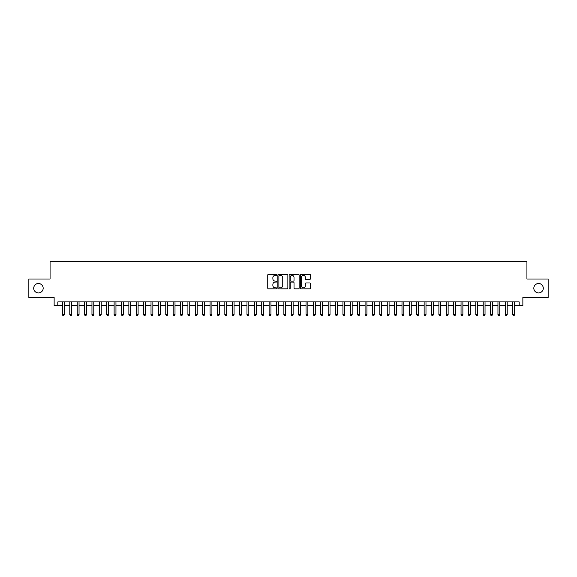 <?xml version="1.0" encoding="UTF-8"?>
<svg xmlns="http://www.w3.org/2000/svg" width="577" height="577" viewBox="0 0 577 577"><rect width="100%" height="100%" fill="white"/><g stroke="black" fill="none" stroke-linecap="round" stroke-linejoin="round"><path stroke-width="0.87" d="M276.693 274.861A0.505 0.505 0 0 0 276.181 274.349L268.485 274.349A0.721 0.721 0 0 0 267.757 275.078L267.757 288.118A0.721 0.721 0 0 0 268.485 288.846L276.181 288.846A0.505 0.505 0 0 0 276.693 288.334A0.505 0.505 0 0 0 276.181 287.829L275.186 287.829A2.315 2.315 0 0 1 272.871 285.514L272.871 284.425A2.315 2.315 0 0 1 275.186 282.103L276.181 282.103A0.505 0.505 0 0 0 276.693 281.598A0.505 0.505 0 0 0 276.181 281.093L275.186 281.093A2.315 2.315 0 0 1 272.871 278.77L272.871 277.688A2.315 2.315 0 0 1 275.186 275.366L276.181 275.366A0.505 0.505 0 0 0 276.693 274.861M533.826 288.24A4.724 4.724 0 0 0 538.557 292.965A4.724 4.724 0 0 0 543.282 288.24A4.724 4.724 0 0 0 538.557 283.516A4.724 4.724 0 0 0 533.826 288.24M33.718 288.24A4.724 4.724 0 0 0 38.443 292.965A4.724 4.724 0 0 0 43.174 288.24A4.724 4.724 0 0 0 38.443 283.516A4.724 4.724 0 0 0 33.718 288.24M309.676 279.463A0.721 0.721 0 0 0 310.397 278.734L310.397 275.078A0.721 0.721 0 0 0 309.676 274.349L301.122 274.349A0.721 0.721 0 0 0 300.401 275.078L300.401 288.118A0.721 0.721 0 0 0 301.122 288.846L309.676 288.846A0.721 0.721 0 0 0 310.397 288.118L310.397 283.696A0.721 0.721 0 0 0 309.676 282.975L306.019 282.975A0.721 0.721 0 0 0 305.291 283.696L305.291 285.889A1.94 1.94 0 0 1 303.351 287.829A1.94 1.94 0 0 1 301.418 285.889L301.418 277.306A1.94 1.94 0 0 1 303.351 275.366A1.94 1.94 0 0 1 305.291 277.306L305.291 278.734A0.721 0.721 0 0 0 306.019 279.463L309.676 279.463M57.823 305.586L57.823 301.901L519.177 301.901L519.177 305.586L522.87 305.586L522.87 297.465L548.15 297.465L548.15 279.016L526.931 279.016L526.931 261.302L50.069 261.302L50.069 279.016L28.85 279.016L28.85 297.465L54.13 297.465L54.13 305.586L62.439 305.586M287.865 275.078A0.721 0.721 0 0 0 287.144 274.349L278.59 274.349A0.721 0.721 0 0 0 277.869 275.078L277.869 288.118A0.721 0.721 0 0 0 278.59 288.846L287.144 288.846A0.721 0.721 0 0 0 287.865 288.118L287.865 275.078M289.856 274.349L298.41 274.349A0.721 0.721 0 0 1 299.131 275.078L299.131 288.118A0.721 0.721 0 0 1 298.41 288.846L294.746 288.846A0.721 0.721 0 0 1 294.025 288.118L294.025 282.831A0.721 0.721 0 0 0 293.304 282.103L290.873 282.103A0.721 0.721 0 0 0 290.152 282.831L290.152 288.334A0.505 0.505 0 0 1 289.64 288.846A0.505 0.505 0 0 1 289.135 288.334L289.135 275.078A0.721 0.721 0 0 1 289.856 274.349M64.285 305.586L69.817 305.586M71.663 305.586L77.203 305.586M79.042 305.586L84.581 305.586M86.427 305.586L91.967 305.586M93.806 305.586L99.345 305.586M101.191 305.586L106.723 305.586M108.57 305.586L114.109 305.586M115.955 305.586L121.487 305.586M123.334 305.586L128.873 305.586M130.719 305.586L136.251 305.586M138.098 305.586L143.637 305.586M145.483 305.586L151.015 305.586M152.862 305.586L158.401 305.586M160.24 305.586L165.779 305.586M167.626 305.586L173.165 305.586M175.004 305.586L180.543 305.586M182.39 305.586L187.922 305.586M189.768 305.586L195.307 305.586M197.154 305.586L202.686 305.586M204.532 305.586L210.071 305.586M211.918 305.586L217.45 305.586M219.296 305.586L224.835 305.586M226.682 305.586L232.214 305.586M234.06 305.586L239.599 305.586M241.438 305.586L246.978 305.586M248.824 305.586L254.363 305.586M256.202 305.586L261.742 305.586M263.588 305.586L269.12 305.586M270.966 305.586L276.506 305.586M278.352 305.586L283.884 305.586M285.73 305.586L291.27 305.586M293.116 305.586L298.648 305.586M300.494 305.586L306.034 305.586M307.88 305.586L313.412 305.586M315.258 305.586L320.798 305.586M322.637 305.586L328.176 305.586M330.022 305.586L335.562 305.586M337.401 305.586L342.94 305.586M344.786 305.586L350.318 305.586M352.165 305.586L357.704 305.586M359.55 305.586L365.082 305.586M366.929 305.586L372.468 305.586M374.314 305.586L379.846 305.586M381.693 305.586L387.232 305.586M389.078 305.586L394.61 305.586M396.457 305.586L401.996 305.586M403.835 305.586L409.374 305.586M411.221 305.586L416.76 305.586M418.599 305.586L424.138 305.586M425.985 305.586L431.517 305.586M433.363 305.586L438.902 305.586M440.749 305.586L446.281 305.586M448.127 305.586L453.666 305.586M455.513 305.586L461.045 305.586M462.891 305.586L468.43 305.586M470.277 305.586L475.809 305.586M477.655 305.586L483.194 305.586M485.033 305.586L490.573 305.586M492.419 305.586L497.958 305.586M499.797 305.586L505.337 305.586M507.183 305.586L512.715 305.586M514.561 305.586L519.177 305.586M279.391 275.366A0.505 0.505 0 0 0 278.879 275.871L278.879 287.324A0.505 0.505 0 0 0 279.391 287.829L280.436 287.829A2.315 2.315 0 0 0 282.759 285.514L282.759 277.688A2.315 2.315 0 0 0 280.436 275.366L279.391 275.366M294.025 277.342A1.94 1.94 0 0 0 292.085 275.402A1.94 1.94 0 0 0 290.152 277.342L290.152 280.364A0.721 0.721 0 0 0 290.873 281.093L293.304 281.093A0.721 0.721 0 0 0 294.025 280.364L294.025 277.342M64.285 301.901L64.285 314.739L62.439 314.739L62.439 301.901M64.285 314.739L63.73 315.698L62.987 315.698L62.439 314.739M71.663 301.901L71.663 314.739L69.817 314.739L69.817 301.901M71.663 314.739L71.108 315.698L70.372 315.698L69.817 314.739M79.042 301.901L79.042 314.739L77.203 314.739L77.203 301.901M79.042 314.739L78.494 315.698L77.751 315.698L77.203 314.739M86.427 301.901L86.427 314.739L84.581 314.739L84.581 301.901M86.427 314.739L85.872 315.698L85.136 315.698L84.581 314.739M93.806 301.901L93.806 314.739L91.967 314.739L91.967 301.901M93.806 314.739L93.258 315.698L92.515 315.698L91.967 314.739M101.191 301.901L101.191 314.739L99.345 314.739L99.345 301.901M101.191 314.739L100.636 315.698L99.9 315.698L99.345 314.739M108.57 301.901L108.57 314.739L106.723 314.739L106.723 301.901M108.57 314.739L108.022 315.698L107.279 315.698L106.723 314.739M115.955 301.901L115.955 314.739L114.109 314.739L114.109 301.901M115.955 314.739L115.4 315.698L114.664 315.698L114.109 314.739M123.334 301.901L123.334 314.739L121.487 314.739L121.487 301.901M123.334 314.739L122.778 315.698L122.043 315.698L121.487 314.739M130.719 301.901L130.719 314.739L128.873 314.739L128.873 301.901M130.719 314.739L130.164 315.698L129.428 315.698L128.873 314.739M138.098 301.901L138.098 314.739L136.251 314.739L136.251 301.901M138.098 314.739L137.542 315.698L136.807 315.698L136.251 314.739M145.483 301.901L145.483 314.739L143.637 314.739L143.637 301.901M145.483 314.739L144.928 315.698L144.185 315.698L143.637 314.739M152.862 301.901L152.862 314.739L151.015 314.739L151.015 301.901M152.862 314.739L152.306 315.698L151.571 315.698L151.015 314.739M160.24 301.901L160.24 314.739L158.401 314.739L158.401 301.901M160.24 314.739L159.692 315.698L158.949 315.698L158.401 314.739M167.626 301.901L167.626 314.739L165.779 314.739L165.779 301.901M167.626 314.739L167.07 315.698L166.335 315.698L165.779 314.739M175.004 301.901L175.004 314.739L173.165 314.739L173.165 301.901M175.004 314.739L174.456 315.698L173.713 315.698L173.165 314.739M182.39 301.901L182.39 314.739L180.543 314.739L180.543 301.901M182.39 314.739L181.834 315.698L181.099 315.698L180.543 314.739M189.768 301.901L189.768 314.739L187.922 314.739L187.922 301.901M189.768 314.739L189.22 315.698L188.477 315.698L187.922 314.739M197.154 301.901L197.154 314.739L195.307 314.739L195.307 301.901M197.154 314.739L196.598 315.698L195.863 315.698L195.307 314.739M204.532 301.901L204.532 314.739L202.686 314.739L202.686 301.901M204.532 314.739L203.977 315.698L203.241 315.698L202.686 314.739M211.918 301.901L211.918 314.739L210.071 314.739L210.071 301.901M211.918 314.739L211.362 315.698L210.627 315.698L210.071 314.739M219.296 301.901L219.296 314.739L217.45 314.739L217.45 301.901M219.296 314.739L218.741 315.698L218.005 315.698L217.45 314.739M226.682 301.901L226.682 314.739L224.835 314.739L224.835 301.901M226.682 314.739L226.126 315.698L225.383 315.698L224.835 314.739M234.06 301.901L234.06 314.739L232.214 314.739L232.214 301.901M234.06 314.739L233.505 315.698L232.769 315.698L232.214 314.739M241.438 301.901L241.438 314.739L239.599 314.739L239.599 301.901M241.438 314.739L240.89 315.698L240.147 315.698L239.599 314.739M248.824 301.901L248.824 314.739L246.978 314.739L246.978 301.901M248.824 314.739L248.269 315.698L247.533 315.698L246.978 314.739M256.202 301.901L256.202 314.739L254.363 314.739L254.363 301.901M256.202 314.739L255.654 315.698L254.911 315.698L254.363 314.739M263.588 301.901L263.588 314.739L261.742 314.739L261.742 301.901M263.588 314.739L263.033 315.698L262.297 315.698L261.742 314.739M270.966 301.901L270.966 314.739L269.12 314.739L269.12 301.901M270.966 314.739L270.418 315.698L269.675 315.698L269.12 314.739M278.352 301.901L278.352 314.739L276.506 314.739L276.506 301.901M278.352 314.739L277.797 315.698L277.061 315.698L276.506 314.739M285.73 301.901L285.73 314.739L283.884 314.739L283.884 301.901M285.73 314.739L285.175 315.698L284.439 315.698L283.884 314.739M293.116 301.901L293.116 314.739L291.27 314.739L291.27 301.901M293.116 314.739L292.561 315.698L291.825 315.698L291.27 314.739M300.494 301.901L300.494 314.739L298.648 314.739L298.648 301.901M300.494 314.739L299.939 315.698L299.203 315.698L298.648 314.739M307.88 301.901L307.88 314.739L306.034 314.739L306.034 301.901M307.88 314.739L307.325 315.698L306.582 315.698L306.034 314.739M315.258 301.901L315.258 314.739L313.412 314.739L313.412 301.901M315.258 314.739L314.703 315.698L313.967 315.698L313.412 314.739M322.637 301.901L322.637 314.739L320.798 314.739L320.798 301.901M322.637 314.739L322.089 315.698L321.346 315.698L320.798 314.739M330.022 301.901L330.022 314.739L328.176 314.739L328.176 301.901M330.022 314.739L329.467 315.698L328.731 315.698L328.176 314.739M337.401 301.901L337.401 314.739L335.562 314.739L335.562 301.901M337.401 314.739L336.853 315.698L336.11 315.698L335.562 314.739M344.786 301.901L344.786 314.739L342.94 314.739L342.94 301.901M344.786 314.739L344.231 315.698L343.495 315.698L342.94 314.739M352.165 301.901L352.165 314.739L350.318 314.739L350.318 301.901M352.165 314.739L351.617 315.698L350.874 315.698L350.318 314.739M359.55 301.901L359.55 314.739L357.704 314.739L357.704 301.901M359.55 314.739L358.995 315.698L358.259 315.698L357.704 314.739M366.929 301.901L366.929 314.739L365.082 314.739L365.082 301.901M366.929 314.739L366.373 315.698L365.638 315.698L365.082 314.739M374.314 301.901L374.314 314.739L372.468 314.739L372.468 301.901M374.314 314.739L373.759 315.698L373.023 315.698L372.468 314.739M381.693 301.901L381.693 314.739L379.846 314.739L379.846 301.901M381.693 314.739L381.137 315.698L380.402 315.698L379.846 314.739M389.078 301.901L389.078 314.739L387.232 314.739L387.232 301.901M389.078 314.739L388.523 315.698L387.78 315.698L387.232 314.739M396.457 301.901L396.457 314.739L394.61 314.739L394.61 301.901M396.457 314.739L395.901 315.698L395.166 315.698L394.61 314.739M403.835 301.901L403.835 314.739L401.996 314.739L401.996 301.901M403.835 314.739L403.287 315.698L402.544 315.698L401.996 314.739M411.221 301.901L411.221 314.739L409.374 314.739L409.374 301.901M411.221 314.739L410.665 315.698L409.93 315.698L409.374 314.739M418.599 301.901L418.599 314.739L416.76 314.739L416.76 301.901M418.599 314.739L418.051 315.698L417.308 315.698L416.76 314.739M425.985 301.901L425.985 314.739L424.138 314.739L424.138 301.901M425.985 314.739L425.429 315.698L424.694 315.698L424.138 314.739M433.363 301.901L433.363 314.739L431.517 314.739L431.517 301.901M433.363 314.739L432.815 315.698L432.072 315.698L431.517 314.739M440.749 301.901L440.749 314.739L438.902 314.739L438.902 301.901M440.749 314.739L440.193 315.698L439.458 315.698L438.902 314.739M448.127 301.901L448.127 314.739L446.281 314.739L446.281 301.901M448.127 314.739L447.572 315.698L446.836 315.698L446.281 314.739M455.513 301.901L455.513 314.739L453.666 314.739L453.666 301.901M455.513 314.739L454.957 315.698L454.222 315.698L453.666 314.739M462.891 301.901L462.891 314.739L461.045 314.739L461.045 301.901M462.891 314.739L462.336 315.698L461.6 315.698L461.045 314.739M470.277 301.901L470.277 314.739L468.43 314.739L468.43 301.901M470.277 314.739L469.721 315.698L468.978 315.698L468.43 314.739M477.655 301.901L477.655 314.739L475.809 314.739L475.809 301.901M477.655 314.739L477.1 315.698L476.364 315.698L475.809 314.739M485.033 301.901L485.033 314.739L483.194 314.739L483.194 301.901M485.033 314.739L484.485 315.698L483.742 315.698L483.194 314.739M492.419 301.901L492.419 314.739L490.573 314.739L490.573 301.901M492.419 314.739L491.864 315.698L491.128 315.698L490.573 314.739M499.797 301.901L499.797 314.739L497.958 314.739L497.958 301.901M499.797 314.739L499.249 315.698L498.506 315.698L497.958 314.739M507.183 301.901L507.183 314.739L505.337 314.739L505.337 301.901M507.183 314.739L506.628 315.698L505.892 315.698L505.337 314.739M514.561 301.901L514.561 314.739L512.715 314.739L512.715 301.901M514.561 314.739L514.013 315.698L513.27 315.698L512.715 314.739"/></g></svg>
